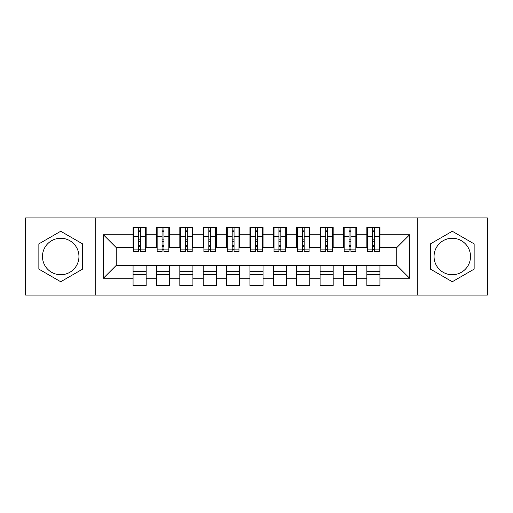 <?xml version="1.0" encoding="UTF-8"?>
<svg xmlns="http://www.w3.org/2000/svg" width="513" height="513" viewBox="0 0 513 513"><rect width="100%" height="100%" fill="white"/><g stroke="black" fill="none" stroke-linecap="round" stroke-linejoin="round"><path stroke-width="0.77" d="M452.286 238.263A18.237 18.237 0 0 0 434.049 256.5A18.237 18.237 0 0 0 452.286 274.737A18.237 18.237 0 0 0 470.517 256.5A18.237 18.237 0 0 0 452.286 238.263M60.714 274.737A18.237 18.237 0 0 1 42.483 256.5A18.237 18.237 0 0 1 60.714 238.263A18.237 18.237 0 0 1 78.951 256.5A18.237 18.237 0 0 1 60.714 274.737M417.216 295.071L487.35 295.071L487.35 217.929L417.216 217.929L417.216 295.071L95.784 295.071L95.784 217.929L25.65 217.929L25.65 295.071L95.784 295.071M372.451 241.655L374.323 241.655L372.451 241.655M379.934 271.345L366.84 271.345M366.84 274.384L379.934 274.384M349.071 241.655L350.943 241.655L349.071 241.655M356.554 271.345L343.466 271.345M343.466 274.384L356.554 274.384M325.697 241.655L327.57 241.655L325.697 241.655M333.174 271.345L320.086 271.345M320.086 274.384L333.174 274.384M302.317 241.655L304.19 241.655L302.317 241.655M309.801 271.345L296.706 271.345M296.706 274.384L309.801 274.384M278.944 241.655L280.81 241.655L278.944 241.655M286.421 271.345L273.333 271.345M273.333 274.384L286.421 274.384M255.564 241.655L257.436 241.655L255.564 241.655M263.047 271.345L249.953 271.345M249.953 274.384L263.047 274.384M232.19 241.655L234.056 241.655L232.19 241.655M239.667 271.345L226.579 271.345M226.579 274.384L239.667 274.384M208.81 241.655L210.683 241.655L208.81 241.655M216.294 271.345L203.199 271.345M203.199 274.384L216.294 274.384M185.43 241.655L187.303 241.655L185.43 241.655M192.914 271.345L179.826 271.345M179.826 274.384L192.914 274.384M162.057 241.655L163.929 241.655L162.057 241.655M169.534 271.345L156.446 271.345M156.446 274.384L169.534 274.384M417.216 217.929L95.784 217.929M133.771 247.619L116.239 247.619L103.382 234.762L103.382 278.238L133.066 278.238L133.066 285.491L146.16 285.491L146.16 278.238L156.446 278.238L156.446 285.491L169.534 285.491L169.534 278.238L179.826 278.238L179.826 285.491L192.914 285.491L192.914 278.238L203.199 278.238L203.199 285.491L216.294 285.491L216.294 278.238L226.579 278.238L226.579 285.491L239.667 285.491L239.667 278.238L249.953 278.238L249.953 285.491L263.047 285.491L263.047 278.238L273.333 278.238L273.333 285.491L286.421 285.491L286.421 278.238L296.706 278.238L296.706 285.491L309.801 285.491L309.801 278.238L320.086 278.238L320.086 285.491L333.174 285.491L333.174 278.238L343.466 278.238L343.466 285.491L356.554 285.491L356.554 278.238L366.84 278.238L366.84 285.491L379.934 285.491L379.934 265.381L396.761 265.381L396.761 247.619L379.229 247.619M103.382 234.762L133.066 234.762L133.066 247.619M396.761 247.619L409.618 234.762L379.934 234.762L379.934 227.509L366.84 227.509L366.84 234.762L356.554 234.762L356.554 227.509L343.466 227.509L343.466 234.762L333.174 234.762L333.174 227.509L320.086 227.509L320.086 234.762L309.801 234.762L309.801 227.509L296.706 227.509L296.706 234.762L286.421 234.762L286.421 227.509L273.333 227.509L273.333 234.762L263.047 234.762L263.047 227.509L249.953 227.509L249.953 234.762L239.667 234.762L239.667 227.509L226.579 227.509L226.579 234.762L216.294 234.762L216.294 227.509L203.199 227.509L203.199 234.762L192.914 234.762L192.914 227.509L179.826 227.509L179.826 234.762L169.534 234.762L169.534 227.509L156.446 227.509L156.446 234.762L146.16 234.762L146.16 227.509L133.066 227.509L133.066 234.762M409.618 234.762L409.618 278.238L379.934 278.238M356.554 278.238L356.554 265.381L379.934 265.381M366.84 278.238L366.84 265.381M379.934 234.762L379.934 247.619M333.174 278.238L333.174 265.381L356.554 265.381M343.466 278.238L343.466 265.381M366.84 234.762L366.84 247.619L355.855 247.619M356.554 234.762L356.554 247.619M309.801 278.238L309.801 265.381L333.174 265.381M320.086 278.238L320.086 265.381M343.466 234.762L343.466 247.619L332.475 247.619M333.174 234.762L333.174 247.619M286.421 278.238L286.421 265.381L309.801 265.381M296.706 278.238L296.706 265.381M320.086 234.762L320.086 247.619L309.102 247.619M309.801 234.762L309.801 247.619M263.047 278.238L263.047 265.381L286.421 265.381M273.333 278.238L273.333 265.381M296.706 234.762L296.706 247.619L285.722 247.619M286.421 234.762L286.421 247.619M239.667 278.238L239.667 265.381L263.047 265.381M249.953 278.238L249.953 265.381M273.333 234.762L273.333 247.619L262.342 247.619M263.047 234.762L263.047 247.619M216.294 278.238L216.294 265.381L239.667 265.381M226.579 278.238L226.579 265.381M249.953 234.762L249.953 247.619L238.968 247.619M239.667 234.762L239.667 247.619M192.914 278.238L192.914 265.381L216.294 265.381M203.199 278.238L203.199 265.381M226.579 234.762L226.579 247.619L215.588 247.619M216.294 234.762L216.294 247.619M169.534 278.238L169.534 265.381L192.914 265.381M179.826 278.238L179.826 265.381M203.199 234.762L203.199 247.619L192.215 247.619M192.914 234.762L192.914 247.619M146.16 278.238L146.16 265.381L169.534 265.381M156.446 278.238L156.446 265.381M179.826 234.762L179.826 247.619L168.835 247.619M169.534 234.762L169.534 247.619M138.677 241.655L140.549 241.655L138.677 241.655M146.16 271.345L133.066 271.345M133.066 274.384L146.16 274.384M103.382 278.238L116.239 265.381L146.16 265.381M133.066 278.238L133.066 265.381M156.446 234.762L156.446 247.619L145.461 247.619M146.16 234.762L146.16 247.619M82.574 243.88L60.714 231.26L38.86 243.88L38.86 269.12L60.714 281.74L82.574 269.12L82.574 243.88M430.426 243.88L430.426 269.12L452.286 281.74L474.14 269.12L474.14 243.88L452.286 231.26L430.426 243.88M116.239 247.619L116.239 265.381M367.539 247.619L366.84 247.619M344.165 247.619L343.466 247.619M320.785 247.619L320.086 247.619M297.412 247.619L296.706 247.619M274.032 247.619L273.333 247.619M250.658 247.619L249.953 247.619M227.278 247.619L226.579 247.619M203.898 247.619L203.199 247.619M180.525 247.619L179.826 247.619M157.145 247.619L156.446 247.619M409.618 278.238L396.761 265.381M133.771 227.746L145.461 227.746L133.771 227.746L133.771 251.473L138.677 251.473L138.677 227.836L145.461 227.868L145.461 251.473L140.549 251.473L140.549 227.868M138.677 230.876L140.549 230.876M138.677 249.51L140.549 249.51M140.549 246.573L138.677 246.573M138.677 245.426L140.549 245.426M146.16 238.616L145.461 238.616M146.16 241.655L145.461 241.655M133.771 238.616L133.066 238.616M133.771 241.655L133.066 241.655M157.145 227.746L168.835 227.746L157.145 227.746L157.145 251.473L162.057 251.473L162.057 227.836L168.835 227.868L168.835 251.473L163.929 251.473L163.929 227.868M162.057 230.876L163.929 230.876M162.057 249.51L163.929 249.51M163.929 246.573L162.057 246.573M162.057 245.426L163.929 245.426M169.534 238.616L168.835 238.616M169.534 241.655L168.835 241.655M157.145 238.616L156.446 238.616M157.145 241.655L156.446 241.655M180.525 227.746L192.215 227.746L180.525 227.746L180.525 251.473L185.43 251.473L185.43 227.836L192.215 227.868L192.215 251.473L187.303 251.473L187.303 227.868M185.43 230.876L187.303 230.876M185.43 249.51L187.303 249.51M187.303 246.573L185.43 246.573M185.43 245.426L187.303 245.426M192.914 238.616L192.215 238.616M192.914 241.655L192.215 241.655M180.525 238.616L179.826 238.616M180.525 241.655L179.826 241.655M203.898 227.746L215.588 227.746L203.898 227.746L203.898 251.473L208.81 251.473L208.81 227.836L215.588 227.868L215.588 251.473L210.683 251.473L210.683 227.868M208.81 230.876L210.683 230.876M208.81 249.51L210.683 249.51M210.683 246.573L208.81 246.573M208.81 245.426L210.683 245.426M216.294 238.616L215.588 238.616M216.294 241.655L215.588 241.655M203.898 238.616L203.199 238.616M203.898 241.655L203.199 241.655M227.278 227.746L238.968 227.746L227.278 227.746L227.278 251.473L232.19 251.473L232.19 227.836L238.968 227.868L238.968 251.473L234.056 251.473L234.056 227.868M232.19 230.876L234.056 230.876M232.19 249.51L234.056 249.51M234.056 246.573L232.19 246.573M232.19 245.426L234.056 245.426M239.667 238.616L238.968 238.616M239.667 241.655L238.968 241.655M227.278 238.616L226.579 238.616M227.278 241.655L226.579 241.655M250.658 227.746L262.342 227.746L250.658 227.746L250.658 251.473L255.564 251.473L255.564 227.836L262.342 227.868L262.342 251.473L257.436 251.473L257.436 227.868M255.564 230.876L257.436 230.876M255.564 249.51L257.436 249.51M257.436 246.573L255.564 246.573M255.564 245.426L257.436 245.426M263.047 238.616L262.342 238.616M263.047 241.655L262.342 241.655M250.658 238.616L249.953 238.616M250.658 241.655L249.953 241.655M274.032 227.746L285.722 227.746L274.032 227.746L274.032 251.473L278.944 251.473L278.944 227.836L285.722 227.868L285.722 251.473L280.81 251.473L280.81 227.868M278.944 230.876L280.81 230.876M278.944 249.51L280.81 249.51M280.81 246.573L278.944 246.573M278.944 245.426L280.81 245.426M286.421 238.616L285.722 238.616M286.421 241.655L285.722 241.655M274.032 238.616L273.333 238.616M274.032 241.655L273.333 241.655M297.412 227.746L309.102 227.746L297.412 227.746L297.412 251.473L302.317 251.473L302.317 227.836L309.102 227.868L309.102 251.473L304.19 251.473L304.19 227.868M302.317 230.876L304.19 230.876M302.317 249.51L304.19 249.51M304.19 246.573L302.317 246.573M302.317 245.426L304.19 245.426M309.801 238.616L309.102 238.616M309.801 241.655L309.102 241.655M297.412 238.616L296.706 238.616M297.412 241.655L296.706 241.655M320.785 227.746L332.475 227.746L320.785 227.746L320.785 251.473L325.697 251.473L325.697 227.836L332.475 227.868L332.475 251.473L327.57 251.473L327.57 227.868M325.697 230.876L327.57 230.876M325.697 249.51L327.57 249.51M327.57 246.573L325.697 246.573M325.697 245.426L327.57 245.426M333.174 238.616L332.475 238.616M333.174 241.655L332.475 241.655M320.785 238.616L320.086 238.616M320.785 241.655L320.086 241.655M344.165 227.746L355.855 227.746L344.165 227.746L344.165 251.473L349.071 251.473L349.071 227.836L355.855 227.868L355.855 251.473L350.943 251.473L350.943 227.868M349.071 230.876L350.943 230.876M349.071 249.51L350.943 249.51M350.943 246.573L349.071 246.573M349.071 245.426L350.943 245.426M356.554 238.616L355.855 238.616M356.554 241.655L355.855 241.655M344.165 238.616L343.466 238.616M344.165 241.655L343.466 241.655M367.539 227.746L379.229 227.746L367.539 227.746L367.539 251.473L372.451 251.473L372.451 227.836L379.229 227.868L379.229 251.473L374.323 251.473L374.323 227.868M372.451 230.876L374.323 230.876M372.451 249.51L374.323 249.51M374.323 246.573L372.451 246.573M372.451 245.426L374.323 245.426M379.934 238.616L379.229 238.616M379.934 241.655L379.229 241.655M367.539 238.616L366.84 238.616M367.539 241.655L366.84 241.655M133.771 227.868L138.677 227.868M140.549 249.869L145.461 249.869M140.549 236.711L145.461 236.711M133.771 249.869L138.677 249.869M133.771 236.711L138.677 236.711M138.677 239.872L140.549 239.872M138.677 231.491L140.549 231.491M157.145 227.868L162.057 227.868M163.929 249.869L168.835 249.869M163.929 236.711L168.835 236.711M157.145 249.869L162.057 249.869M157.145 236.711L162.057 236.711M162.057 239.872L163.929 239.872M162.057 231.491L163.929 231.491M180.525 227.868L185.43 227.868M187.303 249.869L192.215 249.869M187.303 236.711L192.215 236.711M180.525 249.869L185.43 249.869M180.525 236.711L185.43 236.711M185.43 239.872L187.303 239.872M185.43 231.491L187.303 231.491M203.898 227.868L208.81 227.868M210.683 249.869L215.588 249.869M210.683 236.711L215.588 236.711M203.898 249.869L208.81 249.869M203.898 236.711L208.81 236.711M208.81 239.872L210.683 239.872M208.81 231.491L210.683 231.491M227.278 227.868L232.19 227.868M234.056 249.869L238.968 249.869M234.056 236.711L238.968 236.711M227.278 249.869L232.19 249.869M227.278 236.711L232.19 236.711M232.19 239.872L234.056 239.872M232.19 231.491L234.056 231.491M250.658 227.868L255.564 227.868M257.436 249.869L262.342 249.869M257.436 236.711L262.342 236.711M250.658 249.869L255.564 249.869M250.658 236.711L255.564 236.711M255.564 239.872L257.436 239.872M255.564 231.491L257.436 231.491M274.032 227.868L278.944 227.868M280.81 249.869L285.722 249.869M280.81 236.711L285.722 236.711M274.032 249.869L278.944 249.869M274.032 236.711L278.944 236.711M278.944 239.872L280.81 239.872M278.944 231.491L280.81 231.491M297.412 227.868L302.317 227.868M304.19 249.869L309.102 249.869M304.19 236.711L309.102 236.711M297.412 249.869L302.317 249.869M297.412 236.711L302.317 236.711M302.317 239.872L304.19 239.872M302.317 231.491L304.19 231.491M320.785 227.868L325.697 227.868M327.57 249.869L332.475 249.869M327.57 236.711L332.475 236.711M320.785 249.869L325.697 249.869M320.785 236.711L325.697 236.711M325.697 239.872L327.57 239.872M325.697 231.491L327.57 231.491M344.165 227.868L349.071 227.868M350.943 249.869L355.855 249.869M350.943 236.711L355.855 236.711M344.165 249.869L349.071 249.869M344.165 236.711L349.071 236.711M349.071 239.872L350.943 239.872M349.071 231.491L350.943 231.491M367.539 227.868L372.451 227.868M374.323 249.869L379.229 249.869M374.323 236.711L379.229 236.711M367.539 249.869L372.451 249.869M367.539 236.711L372.451 236.711M372.451 239.872L374.323 239.872M372.451 231.491L374.323 231.491"/></g></svg>
